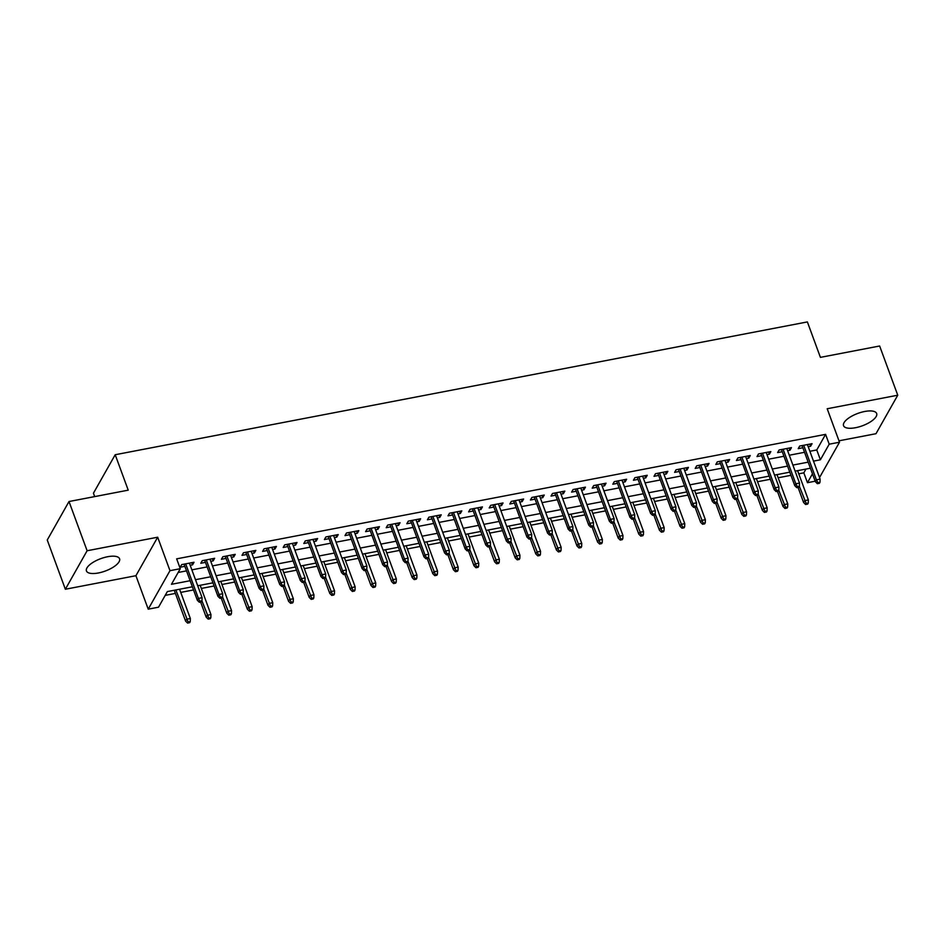 <?xml version="1.0" encoding="UTF-8"?>
<svg xmlns="http://www.w3.org/2000/svg" width="945" height="945" viewBox="0 0 945 945"><rect width="100%" height="100%" fill="white"/><g stroke="black" fill="none" stroke-linecap="round" stroke-linejoin="round"><path stroke-width="1.42" d="M98.434 572.965A17.636 6.591 159.8 0 0 119.566 558.767A17.636 6.591 159.8 0 0 107.6 556.735A17.636 6.591 159.8 0 0 86.456 570.945A17.636 6.591 159.8 0 0 98.434 572.965M855.508 427.719A17.636 6.591 159.8 0 0 876.653 413.508A17.636 6.591 159.8 0 0 864.675 411.488A17.636 6.591 159.8 0 0 843.542 425.687A17.636 6.591 159.8 0 0 855.508 427.719M192.367 586.786L167.348 591.582L158.524 607.186L148.223 609.171L169.982 570.674L180.282 568.701L171.458 584.305L190.134 580.714M135.915 575.706L157.673 537.209L87.105 550.746L69.009 501.523L47.25 540.02L65.359 589.243L135.915 575.706L148.223 609.171M94.677 496.597L93.437 493.219L115.195 454.734L807.373 321.926L820.414 357.364L879.641 346L897.75 395.211L827.194 408.748L839.503 442.225L819.539 477.544M838.983 440.807L875.991 433.708L897.75 395.211M815.169 481.206L807.455 482.694L812.464 473.835M798.761 473.823L803.829 472.843L807.455 482.694M165.21 595.374L175.392 593.413M180.731 592.397L193.524 589.94M201.332 588.44L214.125 585.983M221.933 584.494L234.726 582.037M242.534 580.537L255.327 578.08M263.135 576.58L275.928 574.135M283.736 572.635L296.529 570.178M304.337 568.677L317.13 566.22M324.938 564.732L337.731 562.275M345.539 560.775L358.332 558.318M366.14 556.818L378.933 554.372M386.741 552.872L399.534 550.415M407.342 548.915L420.135 546.458M427.943 544.97L440.736 542.513M448.544 541.012L461.337 538.555M469.145 537.055L481.938 534.61M489.746 533.11L502.539 530.653M510.347 529.153L523.14 526.696M530.948 525.207L543.741 522.75M551.549 521.25L564.342 518.793M572.15 517.293L584.943 514.848M592.751 513.348L605.544 510.891M613.352 509.39L626.145 506.933M633.953 505.445L646.746 502.988M654.554 501.488L667.347 499.031M675.155 497.531L687.948 495.085M695.756 493.585L708.549 491.128M716.357 489.628L729.15 487.171M736.958 485.683L749.751 483.226M757.559 481.726L770.352 479.269M778.16 477.768L790.953 475.323M87.105 550.746L65.359 589.243M190.181 565.299L192.556 564.85L194.032 562.251L181.664 564.614L180.2 567.224L184.842 566.327M210.782 561.354L213.157 560.893L214.633 558.294L202.265 560.668L200.801 563.267L205.443 562.369M231.383 557.396L233.758 556.948L235.234 554.337L222.866 556.711L221.402 559.31L226.044 558.424M251.984 553.451L254.359 552.99L255.835 550.392L243.467 552.766L242.003 555.365L246.645 554.467M272.585 549.494L274.96 549.033L276.436 546.434L264.068 548.809L262.604 551.408L267.246 550.522M293.186 545.537L295.561 545.088L297.037 542.489L284.669 544.852L283.205 547.462L287.847 546.564M313.787 541.591L316.162 541.131L317.638 538.532L305.27 540.906L303.806 543.505L308.448 542.619M334.388 537.634L336.763 537.185L338.239 534.575L325.871 536.949L324.407 539.548L329.049 538.662M354.989 533.689L357.364 533.228L358.84 530.629L346.472 533.004L345.008 535.602L349.65 534.705M375.59 529.732L377.965 529.271L379.441 526.672L367.073 529.046L365.609 531.645L370.251 530.759M396.191 525.774L398.566 525.326L400.042 522.727L387.674 525.089L386.21 527.7L390.852 526.802M416.792 521.829L419.167 521.368L420.631 518.77L408.275 521.144L406.811 523.743L411.453 522.857M437.393 517.872L439.768 517.423L441.232 514.812L428.876 517.187L427.412 519.785L432.054 518.899M457.994 513.926L460.369 513.466L461.833 510.867L449.477 513.241L448.013 515.84L452.655 514.942M478.595 509.969L480.97 509.509L482.434 506.91L470.078 509.284L468.614 511.883L473.256 510.997M499.196 506.012L501.571 505.563L503.035 502.964L490.679 505.327L489.215 507.937L493.857 507.04M519.797 502.067L522.172 501.606L523.636 499.007L511.28 501.382L509.816 503.98L514.458 503.094M540.398 498.109L542.773 497.661L544.237 495.05L531.881 497.424L530.417 500.023L535.059 499.137M560.999 494.164L563.374 493.703L564.838 491.105L552.482 493.479L551.018 496.078L555.66 495.18M581.6 490.207L583.975 489.746L585.439 487.147L573.083 489.522L571.607 492.121L576.261 491.235M602.201 486.25L604.576 485.801L606.04 483.202L593.684 485.565L592.208 488.175L596.862 487.277M622.802 482.304L625.177 481.844L626.641 479.245L614.285 481.619L612.809 484.218L617.463 483.332M643.403 478.347L645.778 477.898L647.242 475.288L634.886 477.662L633.41 480.261L638.064 479.375M664.004 474.402L666.379 473.941L667.843 471.342L655.487 473.717L654.011 476.315L658.665 475.418M684.605 470.445L686.98 469.984L688.444 467.385L676.088 469.759L674.612 472.358L679.254 471.472M705.206 466.487L707.581 466.039L709.045 463.44L696.689 465.802L695.213 468.413L699.855 467.515M725.807 462.542L728.182 462.081L729.646 459.483L717.29 461.857L715.814 464.456L720.456 463.57M746.408 458.585L748.783 458.136L750.247 455.537L737.891 457.9L736.415 460.498L741.057 459.613M766.997 454.639L769.384 454.179L770.848 451.58L758.492 453.954L757.016 456.553L761.658 455.655M787.598 450.682L789.985 450.233L791.449 447.623L779.093 449.997L777.617 452.596L782.259 451.71M803.829 472.843L805.967 469.063M809.877 451.285L816.764 449.962L825.587 434.357L176.656 558.849L180.282 568.701M178.144 572.481L186.519 570.874M191.859 569.847L207.12 566.929M212.46 565.901L227.721 562.972M233.061 561.944L248.322 559.015M253.662 557.999L268.923 555.069M274.263 554.042L289.524 551.112M294.864 550.084L310.125 547.167M315.465 546.139L330.726 543.21M336.066 542.182L351.327 539.252M356.667 538.237L371.917 535.307M377.268 534.279L392.518 531.35M397.869 530.334L413.119 527.404M418.47 526.377L433.72 523.447M439.071 522.42L454.321 519.49M459.66 518.474L474.922 515.545M480.261 514.517L495.523 511.588M500.862 510.572L516.124 507.642M521.463 506.614L536.725 503.685M542.064 502.657L557.326 499.728M562.665 498.712L577.927 495.782M583.266 494.755L598.528 491.825M603.867 490.809L619.129 487.88M624.468 486.852L639.73 483.923M645.069 482.895L660.331 479.977M665.67 478.95L680.932 476.02M686.271 474.992L701.533 472.063M706.872 471.047L722.134 468.118M727.473 467.09L742.735 464.16M748.074 463.133L763.336 460.215M768.675 459.187L783.937 456.258M789.276 455.23L804.538 452.301M808.199 446.737L810.586 446.276L812.05 443.678L799.694 446.04L798.218 448.651L802.86 447.753M157.673 537.209L169.982 570.674M825.587 434.357L829.202 444.197L839.503 442.225M69.009 501.523L128.225 490.16L115.195 454.734M810.397 468.212L795.135 471.142M789.796 472.169L774.534 475.099M769.195 476.115L753.933 479.044M748.594 480.072L733.332 483.001M727.993 484.017L712.731 486.947M707.392 487.974L692.13 490.904M686.791 491.932L671.529 494.861M666.19 495.877L650.928 498.806M645.589 499.834L630.327 502.764M624.988 503.779L609.726 506.709M604.387 507.737L589.125 510.666M583.786 511.694L568.524 514.612M563.185 515.639L547.923 518.569M542.584 519.596L527.322 522.526M521.983 523.542L506.721 526.471M501.382 527.499L486.12 530.428M480.781 531.456L465.519 534.374M460.18 535.402L444.918 538.331M439.579 539.359L424.317 542.288M418.978 543.304L403.716 546.234M398.377 547.261L383.115 550.191M377.776 551.218L362.514 554.136M357.175 555.164L341.913 558.093M336.574 559.121L321.312 562.051M315.973 563.066L300.711 565.996M295.372 567.024L280.11 569.953M274.771 570.981L259.509 573.898M254.17 574.926L238.908 577.856M233.569 578.883L218.307 581.813M212.968 582.829L197.706 585.758M813.503 461.125L820.39 459.802L829.202 444.197M195.473 579.698L210.735 576.769M216.074 575.741L231.336 572.812M236.675 571.796L251.937 568.866M257.276 567.839L272.538 564.909M277.877 563.881L293.139 560.952M298.478 559.936L313.74 557.007M319.079 555.979L334.341 553.049M339.68 552.034L354.942 549.104M360.281 548.076L375.543 545.147M380.882 544.119L396.144 541.202M401.483 540.174L416.745 537.244M422.084 536.217L437.346 533.287M442.685 532.271L457.947 529.342M463.286 528.314L478.548 525.385M483.887 524.357L499.149 521.439M504.488 520.411L519.75 517.482M525.089 516.454L540.351 513.525M545.69 512.509L560.952 509.579M566.291 508.552L581.553 505.622M586.892 504.595L602.154 501.677M607.493 500.649L622.755 497.72M628.094 496.692L643.356 493.762M648.695 492.747L663.957 489.817M669.296 488.789L684.558 485.86M689.897 484.832L705.159 481.915M710.498 480.887L725.76 477.957M731.099 476.93L746.361 474M751.7 472.984L766.962 470.055M772.301 469.027L787.563 466.098M792.902 465.07L808.164 462.152M816.764 449.962L820.39 459.802M809.782 444.115L810.586 446.276M789.181 448.06L789.985 450.233M768.58 452.017L769.384 454.179M747.979 455.962L748.783 458.136M727.378 459.92L728.182 462.081M706.777 463.877L707.581 466.039M686.176 467.822L686.98 469.984M665.575 471.779L666.379 473.941M644.974 475.725L645.778 477.898M624.373 479.682L625.177 481.844M603.772 483.627L604.576 485.801M583.171 487.585L583.975 489.746M562.57 491.542L563.374 493.703M541.969 495.487L542.773 497.661M521.368 499.444L522.172 501.606M500.767 503.39L501.571 505.563M480.178 507.347L480.97 509.509M459.577 511.304L460.369 513.466M438.976 515.249L439.768 517.423M418.375 519.207L419.167 521.368M397.774 523.152L398.566 525.326M377.173 527.109L377.965 529.271M356.572 531.066L357.364 533.228M335.971 535.012L336.763 537.185M315.37 538.969L316.162 541.131M294.769 542.914L295.561 545.088M274.168 546.871L274.96 549.033M253.567 550.829L254.359 552.99M232.966 554.774L233.758 556.948M212.365 558.731L213.157 560.893M191.764 562.677L192.556 564.85M802.069 445.591L815.358 481.702L816.409 479.836L803.699 445.272M817.945 482.647L817.354 483.686L819.421 483.297L820 482.257L817.945 482.647L816.409 479.836L820.118 479.127L807.408 444.563M815.358 481.702L817.354 483.686M820 482.257L820.118 479.127M805.601 504.5L807.656 504.11L808.247 503.059L806.191 503.461L805.601 504.5L803.593 502.516L804.656 500.637L808.365 499.929L797.592 470.669M806.191 503.461L799.364 486.273M803.593 502.516L798.041 487.396M808.365 499.929L808.247 503.059M781.468 449.536L794.757 485.659L795.808 483.781L783.098 449.229M797.344 486.604L796.753 487.644L798.82 487.254L799.399 486.202L797.344 486.604L795.808 483.781L799.517 483.072L786.807 448.521M794.757 485.659L796.753 487.644M799.399 486.202L799.517 483.072M760.867 453.494L774.156 489.616L775.207 487.738L762.497 453.187M776.743 490.561L776.152 491.601L778.219 491.199L778.798 490.16L776.743 490.561L775.207 487.738L778.916 487.029L766.206 452.466M774.156 489.616L776.152 491.601M778.798 490.16L778.916 487.029M740.266 457.451L753.555 493.562L754.606 491.695L741.896 457.132M756.142 494.507L755.551 495.546L757.618 495.156L758.197 494.117L756.142 494.507L754.606 491.695L758.315 490.975L745.605 456.423M753.555 493.562L755.551 495.546M758.197 494.117L758.315 490.975M719.665 461.396L732.954 497.519L734.017 495.641L721.295 461.089M735.541 498.464L734.95 499.503L737.017 499.102L737.596 498.062L735.541 498.464L734.017 495.641L737.714 494.932L725.004 460.38M732.954 497.519L734.95 499.503M737.596 498.062L737.714 494.932M785 508.457L787.055 508.056L787.646 507.016L785.59 507.418L785 508.457L782.992 506.473L784.055 504.595L787.764 503.886L776.991 474.614M785.59 507.418L778.763 490.219M782.992 506.473L777.44 491.353M787.764 503.886L787.646 507.016M764.399 512.403L766.454 512.013L767.045 510.973L764.989 511.363L764.399 512.403L762.391 510.418L763.454 508.552L767.163 507.831L756.39 478.572M764.989 511.363L758.162 494.176M762.391 510.418L756.839 495.298M767.163 507.831L767.045 510.973M743.798 516.36L745.853 515.958L746.444 514.919L744.388 515.32L743.798 516.36L741.79 514.375L742.853 512.497L746.562 511.788L735.801 482.529M744.388 515.32L737.561 498.133M741.79 514.375L736.238 499.255M746.562 511.788L746.444 514.919M723.197 520.305L725.252 519.915L725.843 518.876L723.787 519.266L723.197 520.305L721.2 518.321L722.252 516.454L725.961 515.746L715.2 486.474M723.787 519.266L716.96 502.078M721.2 518.321L715.637 503.212M725.961 515.746L725.843 518.876M699.064 465.353L712.353 501.464L713.416 499.598L700.694 465.034M714.94 502.409L714.349 503.449L716.416 503.059L716.995 502.019L714.94 502.409L713.416 499.598L717.113 498.889L704.403 464.326M712.353 501.464L714.349 503.449M716.995 502.019L717.113 498.889M702.596 524.262L704.651 523.873L705.242 522.821L703.186 523.223L702.596 524.262L700.599 522.278L701.651 520.4L705.36 519.691L694.599 490.431M703.186 523.223L696.37 506.036M700.599 522.278L695.036 507.158M705.36 519.691L705.242 522.821M678.463 469.299L691.752 505.421L692.815 503.543L680.093 468.992M694.339 506.366L693.748 507.406L695.815 507.016L696.406 505.965L694.339 506.366L692.815 503.543L696.512 502.834L683.802 468.283M691.752 505.421L693.748 507.406M696.406 505.965L696.512 502.834M657.862 473.256L671.151 509.379L672.214 507.5L659.492 472.949M673.738 510.324L673.147 511.363L675.214 510.961L675.805 509.922L673.738 510.324L672.214 507.5L675.911 506.792L663.201 472.228M671.151 509.379L673.147 511.363M675.805 509.922L675.911 506.792M637.261 477.213L650.55 513.324L651.613 511.458L638.891 476.894M653.137 514.269L652.546 515.308L654.613 514.919L655.204 513.879L653.137 514.269L651.613 511.458L655.322 510.737L642.6 476.185M650.55 513.324L652.546 515.308M655.204 513.879L655.322 510.737M616.66 481.159L629.949 517.281L631.012 515.403L618.29 480.851M632.536 518.226L631.945 519.266L634.012 518.864L634.603 517.825L632.536 518.226L631.012 515.403L634.721 514.694L621.999 480.131M629.949 517.281L631.945 519.266M634.603 517.825L634.721 514.694M596.059 485.116L609.348 521.227L610.411 519.36L597.689 484.797M611.935 522.172L611.344 523.211L613.411 522.821L614.002 521.782L611.935 522.172L610.411 519.36L614.12 518.651L601.398 484.088M609.348 521.227L611.344 523.211M614.002 521.782L614.12 518.651M681.995 528.22L684.05 527.818L684.641 526.778L682.585 527.168L681.995 528.22L679.998 526.235L681.05 524.357L684.759 523.648L673.998 494.377M682.585 527.168L675.769 509.981M679.998 526.235L674.435 511.115M684.759 523.648L684.641 526.778M661.394 532.165L663.449 531.775L664.04 530.736L661.984 531.125L661.394 532.165L659.397 530.18L660.449 528.314L664.158 527.593L653.397 498.334M661.984 531.125L655.168 513.938M659.397 530.18L653.834 515.06M664.158 527.593L664.04 530.736M640.793 536.122L642.848 535.72L643.439 534.681L641.383 535.083L640.793 536.122L638.796 534.138L639.848 532.259L643.557 531.551L632.796 502.291M641.383 535.083L634.567 517.895M638.796 534.138L633.233 519.018M643.557 531.551L643.439 534.681M620.192 540.067L622.247 539.678L622.838 538.638L620.782 539.028L620.192 540.067L618.195 538.083L619.247 536.217L622.956 535.508L612.195 506.236M620.782 539.028L613.966 521.841M618.195 538.083L612.632 522.975M622.956 535.508L622.838 538.638M599.591 544.025L601.646 543.623L602.237 542.584L600.181 542.985L599.591 544.025L597.594 542.04L598.646 540.162L602.355 539.453L591.594 510.194M600.181 542.985L593.365 525.798M597.594 542.04L592.031 526.92M602.355 539.453L602.237 542.584M575.458 489.061L588.747 525.184L589.81 523.306L577.088 488.754M591.334 526.129L590.743 527.168L592.81 526.778L593.401 525.727L591.334 526.129L589.81 523.306L593.519 522.597L580.797 488.045M588.747 525.184L590.743 527.168M593.401 525.727L593.519 522.597M578.99 547.982L581.045 547.58L581.636 546.541L579.58 546.931L578.99 547.982L576.993 545.986L578.045 544.119L581.754 543.41L570.993 514.139M579.58 546.931L572.764 529.743M576.993 545.986L571.43 530.877M581.754 543.41L581.636 546.541M554.857 493.018L568.146 529.141L569.209 527.263L556.487 492.699M570.733 530.074L570.142 531.125L572.209 530.724L572.8 529.684L570.733 530.074L569.209 527.263L572.918 526.554L560.196 491.991M568.146 529.141L570.142 531.125M572.8 529.684L572.918 526.554M558.389 551.927L560.444 551.537L561.035 550.498L558.979 550.888L558.389 551.927L556.392 549.943L557.444 548.076L561.153 547.356L550.392 518.096M558.979 550.888L552.163 533.701M556.392 549.943L550.829 534.823M561.153 547.356L561.035 550.498M534.256 496.976L547.545 533.086L548.608 531.22L535.886 496.657M550.132 534.031L549.541 535.071L551.608 534.681L552.199 533.641L550.132 534.031L548.608 531.22L552.317 530.499L539.595 495.948M547.545 533.086L549.541 535.071M552.199 533.641L552.317 530.499M537.788 555.884L539.843 555.483L540.434 554.443L538.378 554.845L537.788 555.884L535.791 553.9L536.843 552.022L540.552 551.313L529.791 522.053M538.378 554.845L531.562 537.658M535.791 553.9L530.228 538.78M540.552 551.313L540.434 554.443M513.655 500.921L526.944 537.043L528.007 535.165L515.285 500.614M529.531 537.988L528.952 539.028L531.007 538.626L531.598 537.587L529.531 537.988L528.007 535.165L531.716 534.457L518.994 499.893M526.944 537.043L528.952 539.028M531.598 537.587L531.716 534.457M517.187 559.83L519.254 559.44L519.833 558.4L517.777 558.79L517.187 559.83L515.19 557.845L516.242 555.979L519.951 555.27L509.19 525.999M517.777 558.79L510.961 541.603M515.19 557.845L509.627 542.737M519.951 555.27L519.833 558.4M493.054 504.878L506.343 540.989L507.406 539.122L494.684 504.559M508.93 541.934L508.351 542.973L510.406 542.584L510.997 541.544L508.93 541.934L507.406 539.122L511.115 538.414L498.393 503.85M506.343 540.989L508.351 542.973M510.997 541.544L511.115 538.414M496.586 563.787L498.653 563.385L499.232 562.346L497.176 562.747L496.586 563.787L494.589 561.803L495.641 559.924L499.35 559.216L488.589 529.956M497.176 562.747L490.36 545.56M494.589 561.803L489.026 546.683M499.35 559.216L499.232 562.346M472.453 508.823L485.742 544.946L486.805 543.068L474.083 508.516M488.329 545.891L487.75 546.931L489.805 546.529L490.396 545.489L488.329 545.891L486.805 543.068L490.514 542.359L477.792 507.808M485.742 544.946L487.75 546.931M490.396 545.489L490.514 542.359M475.985 567.744L478.052 567.343L478.631 566.303L476.575 566.693L475.985 567.744L473.988 565.748L475.04 563.881L478.749 563.173L467.988 533.901M476.575 566.693L469.759 549.506M473.988 565.748L468.425 550.64M478.749 563.173L478.631 566.303M451.852 512.781L465.141 548.903L466.204 547.025L453.482 512.462M467.728 549.836L467.149 550.888L469.204 550.486L469.795 549.447L467.728 549.836L466.204 547.025L469.913 546.316L457.191 511.753M465.141 548.903L467.149 550.888M469.795 549.447L469.913 546.316M431.251 516.738L444.54 552.849L445.603 550.982L432.881 516.419M447.127 553.794L446.548 554.833L448.603 554.443L449.194 553.404L447.127 553.794L445.603 550.982L449.312 550.262L436.59 515.71M444.54 552.849L446.548 554.833M449.194 553.404L449.312 550.262M410.65 520.683L423.939 556.806L425.002 554.928L412.28 520.376M426.526 557.751L425.947 558.79L428.002 558.389L428.593 557.349L426.526 557.751L425.002 554.928L428.711 554.219L415.989 519.655M423.939 556.806L425.947 558.79M428.593 557.349L428.711 554.219M390.049 524.64L403.338 560.751L404.401 558.885L391.679 524.321M405.925 561.696L405.346 562.736L407.401 562.346L407.992 561.306L405.925 561.696L404.401 558.885L408.11 558.176L395.388 523.613M403.338 560.751L405.346 562.736M407.992 561.306L408.11 558.176M369.448 528.586L382.737 564.708L383.8 562.83L371.09 528.279M385.324 565.653L384.745 566.693L386.8 566.291L387.391 565.252L385.324 565.653L383.8 562.83L387.509 562.121L374.787 527.57M382.737 564.708L384.745 566.693M387.391 565.252L387.509 562.121M348.847 532.543L362.136 568.654L363.199 566.787L350.489 532.224M364.723 569.599L364.144 570.65L366.199 570.248L366.79 569.209L364.723 569.599L363.199 566.787L366.908 566.079L354.186 531.515M362.136 568.654L364.144 570.65M366.79 569.209L366.908 566.079M328.246 536.5L341.535 572.611L342.598 570.745L329.888 536.181M344.122 573.556L343.543 574.595L345.598 574.206L346.189 573.166L344.122 573.556L342.598 570.745L346.307 570.024L333.585 535.472M341.535 572.611L343.543 574.595M346.189 573.166L346.307 570.024M307.645 540.445L320.934 576.568L321.997 574.69L309.287 540.138M323.533 577.513L322.942 578.553L324.997 578.151L325.588 577.111L323.533 577.513L321.997 574.69L325.706 573.981L312.984 539.418M320.934 576.568L322.942 578.553M325.588 577.111L325.706 573.981M287.044 544.403L300.333 580.513L301.396 578.647L288.686 544.084M302.932 581.458L302.341 582.498L304.396 582.108L304.987 581.069L302.932 581.458L301.396 578.647L305.105 577.927L292.395 543.375M300.333 580.513L302.341 582.498M304.987 581.069L305.105 577.927M266.443 548.348L279.732 584.471L280.795 582.592L268.085 548.041M282.331 585.416L281.74 586.455L283.795 586.054L284.386 585.014L282.331 585.416L280.795 582.592L284.504 581.884L271.794 547.332M279.732 584.471L281.74 586.455M284.386 585.014L284.504 581.884M245.842 552.305L259.131 588.416L260.194 586.55L247.484 551.986M261.73 589.361L261.139 590.401L263.194 590.011L263.785 588.971L261.73 589.361L260.194 586.55L263.903 585.841L251.193 551.278M259.131 588.416L261.139 590.401M263.785 588.971L263.903 585.841M225.241 556.262L238.53 592.373L239.593 590.507L226.883 555.943M241.129 593.318L240.538 594.358L242.593 593.968L243.184 592.928L241.129 593.318L239.593 590.507L243.302 589.786L230.592 555.235M238.53 592.373L240.538 594.358M243.184 592.928L243.302 589.786M204.652 560.208L217.929 596.33L218.992 594.452L206.282 559.901M220.528 597.275L219.937 598.315L221.992 597.913L222.583 596.874L220.528 597.275L218.992 594.452L222.701 593.743L209.991 559.18M217.929 596.33L219.937 598.315M222.583 596.874L222.701 593.743M184.051 564.165L197.328 600.276L198.391 598.409L185.681 563.846M199.927 601.221L199.336 602.26L201.391 601.87L201.982 600.831L199.927 601.221L198.391 598.409L202.1 597.689L189.39 563.137M197.328 600.276L199.336 602.26M201.982 600.831L202.1 597.689M455.384 571.69L457.451 571.3L458.03 570.26L455.974 570.65L455.384 571.69L453.387 569.705L454.439 567.839L458.148 567.118L447.387 537.859M455.974 570.65L449.159 553.463M453.387 569.705L447.824 554.585M458.148 567.118L458.03 570.26M434.783 575.647L436.85 575.245L437.429 574.206L435.373 574.607L434.783 575.647L432.786 573.662L433.838 571.784L437.547 571.075L426.786 541.816M435.373 574.607L428.558 557.42M432.786 573.662L427.223 558.542M437.547 571.075L437.429 574.206M414.182 579.592L416.249 579.202L416.828 578.163L414.772 578.553L414.182 579.592L412.185 577.608L413.237 575.741L416.946 575.021L406.185 545.761M414.772 578.553L407.957 561.365M412.185 577.608L406.622 562.499M416.946 575.021L416.828 578.163M393.581 583.549L395.648 583.148L396.227 582.108L394.171 582.51L393.581 583.549L391.584 581.565L392.636 579.687L396.345 578.978L385.584 549.718M394.171 582.51L387.356 565.323M391.584 581.565L386.021 566.445M396.345 578.978L396.227 582.108M372.98 587.495L375.047 587.105L375.626 586.065L373.57 586.455L372.98 587.495L370.983 585.51L372.035 583.644L375.744 582.935L364.983 553.664M373.57 586.455L366.755 569.268M370.983 585.51L365.42 570.402M375.744 582.935L375.626 586.065M352.379 591.452L354.446 591.062L355.025 590.023L352.969 590.412L352.379 591.452L350.382 589.467L351.434 587.589L355.143 586.88L344.382 557.621M352.969 590.412L346.154 573.225M350.382 589.467L344.819 574.347M355.143 586.88L355.025 590.023M331.778 595.409L333.845 595.007L334.424 593.968L332.368 594.37L331.778 595.409L329.781 593.425L330.844 591.546L334.542 590.838L323.781 561.578M332.368 594.37L325.553 577.182M329.781 593.425L324.218 578.305M334.542 590.838L334.424 593.968M311.177 599.354L313.244 598.965L313.823 597.925L311.767 598.315L311.177 599.354L309.18 597.37L310.243 595.504L313.941 594.783L303.18 565.523M311.767 598.315L304.952 581.128M309.18 597.37L303.617 582.262M313.941 594.783L313.823 597.925M290.576 603.312L292.643 602.91L293.233 601.87L291.166 602.272L290.576 603.312L288.579 601.327L289.642 599.449L293.34 598.74L282.579 569.481M291.166 602.272L284.35 585.085M288.579 601.327L283.016 586.207M293.34 598.74L293.233 601.87M269.975 607.257L272.042 606.867L272.632 605.828L270.565 606.217L269.975 607.257L267.978 605.272L269.041 603.406L272.739 602.697L261.978 573.426M270.565 606.217L263.749 589.03M267.978 605.272L262.415 590.164M272.739 602.697L272.632 605.828M249.374 611.214L251.441 610.824L252.031 609.785L249.964 610.175L249.374 611.214L247.377 609.23L248.44 607.351L252.15 606.643L241.377 577.383M249.964 610.175L243.148 592.987M247.377 609.23L241.814 594.11M252.15 606.643L252.031 609.785M228.773 615.171L230.84 614.77L231.43 613.73L229.363 614.132L228.773 615.171L226.776 613.187L227.839 611.309L231.549 610.6L220.776 581.34M229.363 614.132L222.547 596.933M226.776 613.187L221.213 598.067M231.549 610.6L231.43 613.73M208.172 619.117L210.239 618.727L210.829 617.687L208.762 618.077L208.172 619.117L206.175 617.132L207.238 615.266L210.948 614.545L200.175 585.286M208.762 618.077L201.946 600.89M206.175 617.132L200.612 602.012M210.948 614.545L210.829 617.687M187.571 623.074L189.638 622.672L190.228 621.633L188.161 622.034L187.571 623.074L185.574 621.089L186.637 619.211L190.347 618.502L179.574 589.243M188.161 622.034L175.864 589.952M185.574 621.089L174.234 590.259M190.347 618.502L190.228 621.633"/></g></svg>
